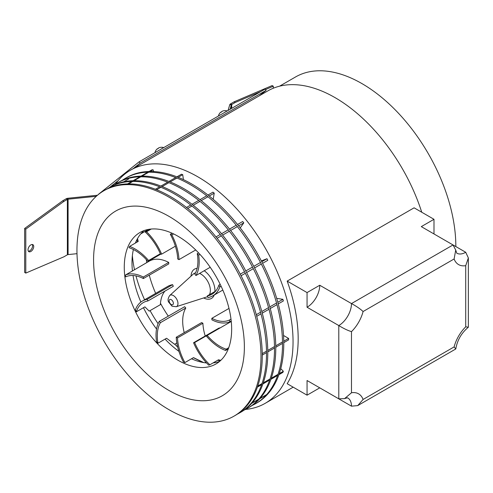 <?xml version="1.0" encoding="UTF-8"?>
<svg xmlns="http://www.w3.org/2000/svg" width="493" height="493" viewBox="0 0 493 493"><rect width="100%" height="100%" fill="white"/><g stroke="black" fill="none" stroke-linecap="round" stroke-linejoin="round"><path stroke-width="0.74" d="M257.395 387.122L261.647 384.669M262.917 383.936L269.64 380.054M270.91 379.32L277.639 375.438M278.909 374.705L282.914 372.388L283.346 371.26L280.751 368.678M257.771 386.031L262.023 383.572M263.293 382.845L270.016 378.957M271.286 378.223L278.015 374.341M279.284 373.608L283.346 371.26M251.658 403.41L258.387 399.521M259.657 398.788L266.386 394.905M251.997 403.034L258.72 399.151M259.99 398.418L266.719 394.536M123.725 181.818L128.735 178.922M150.045 171.465L153.021 169.746L153.724 171.546M128.531 183.889L132.783 181.436M134.053 180.703L140.776 176.814M142.046 176.081L148.775 172.199M149.083 171.484L151.924 169.845L153.021 169.746M127.57 183.907L131.822 181.449M133.092 180.715L139.821 176.833M141.09 176.1L147.814 172.217M178.152 177.32L182.718 174.682L183.408 179.625M156.638 189.737L160.891 187.285M162.154 186.551L168.883 182.669M170.153 181.935L176.882 178.053M176.932 176.833L181.467 174.214L182.718 174.682M155.412 189.257L159.664 186.798M160.934 186.064L167.663 182.182M168.933 181.449L175.662 177.566M209.229 196.023L214.233 193.133L213.198 199.308M187.71 208.447L191.962 205.988M193.231 205.261L199.961 201.372M201.23 200.639L207.96 196.756M207.984 195.043L212.982 192.159L214.233 193.133M186.471 207.461L190.723 205.008M191.993 204.275L198.722 200.392M199.992 199.659L206.721 195.776M238.612 225.862L243.776 222.873L240.227 227.926M217.093 238.279L221.345 235.827M222.614 235.093L229.344 231.211M230.613 230.477L237.343 226.589M237.515 224.488L242.679 221.511L243.776 222.873M216.002 236.911L220.254 234.458M221.523 233.725L228.247 229.837M229.516 229.109L236.246 225.221M241.071 275.741L245.323 273.288M246.592 272.555L253.322 268.673M254.591 267.939L261.315 264.051M262.584 263.324L267.779 260.322L266.966 258.726L261.352 260.926M240.257 274.151L244.51 271.692M245.779 270.959L252.502 267.077M253.772 266.343L260.501 262.461M261.771 261.728L266.966 258.726M256.73 316.321L260.982 313.868M262.251 313.135L268.981 309.253M270.25 308.519L276.974 304.637M278.243 303.904L283.346 300.958L282.914 299.331L276.678 298.351M256.292 314.7L260.544 312.242M261.814 311.514L268.537 307.626M269.807 306.892L276.536 303.01M277.805 302.277L282.914 299.331M148.59 260.514L148.011 261.487A40.149 23.177 60 0 0 135.107 250.45A40.149 23.177 60 0 0 129.006 247.696A74.135 42.805 60 0 1 129.604 246.401A41.942 24.212 60 0 1 135.107 248.983A41.942 24.212 60 0 1 148.59 260.514L160.33 253.735M140.745 233.904L147.006 230.286A41.942 24.212 60 0 1 148.418 230.323M129.604 246.401L138.206 241.434L137.535 238.538M148.011 261.487L160.552 254.246M201.619 322.588L202.888 323.248L177.505 337.902L176.235 337.249L201.619 322.588M205.217 336.01A40.149 23.177 60 0 1 202.888 323.248M204.959 362.768L205.883 362.238M177.505 337.902A40.149 23.177 60 0 0 184.893 362.589L193.496 357.622L203.652 362.54M184.893 362.589A74.135 42.805 60 0 1 183.365 361.93A41.942 24.212 60 0 1 176.235 337.249M205.575 362.842L206.136 362.521M193.373 357.69L203.017 362.46M184.653 306.701L185.787 308.02L160.404 322.675L159.27 321.356L184.653 306.701M184.216 332.639A40.149 23.177 60 0 1 185.787 308.02M160.404 322.675A40.149 23.177 60 0 0 157.963 343.214L166.566 338.247L174.596 344.287L176.851 342.986M157.963 343.214A74.135 42.805 60 0 1 156.546 341.704A41.942 24.212 60 0 1 159.27 321.356M172.605 284.664L173.296 286.297L147.912 300.952L147.216 299.325L172.605 284.664A41.942 24.212 60 0 0 167.768 286.396L142.385 301.05A41.942 24.212 60 0 1 147.216 299.325M147.912 300.952A40.149 23.177 60 0 0 143.278 302.603A40.149 23.177 60 0 0 136.29 311.841L144.893 306.874L149.2 311.114L160.391 304.656A40.149 23.177 60 0 1 160.478 303.287A40.149 23.177 60 0 1 164.921 291.129M136.29 311.841A74.135 42.805 60 0 1 135.365 309.894A41.942 24.212 60 0 1 142.385 301.05M168.698 262.399L168.76 263.897L143.377 278.557L143.309 277.054L168.698 262.399A41.942 24.212 60 0 0 149.256 261.154L125.499 275.008A41.942 24.212 60 0 1 143.309 277.054M125.499 275.008A74.135 42.805 60 0 0 125.69 276.881A40.149 23.177 60 0 1 143.377 278.557M137.436 241.878L136.888 239.74M150.544 229.097L145.336 232.104A74.135 42.805 60 0 1 146.563 231.735A41.942 24.212 60 0 1 161.642 254.135L175.379 246.204M161.642 254.135L160.582 254.32A40.149 23.177 60 0 0 145.336 232.104M146.563 231.735L151.259 229.029M172.137 233.238L170.319 234.286A74.135 42.805 60 0 1 171.841 234.945A41.942 24.212 60 0 1 178.977 259.626L195.709 249.963M178.977 259.626L177.708 258.973A40.149 23.177 60 0 0 170.319 234.286M171.841 234.945L173.61 233.922M198.58 252.891L197.249 253.661A74.135 42.805 60 0 1 198.667 255.164A41.942 24.212 60 0 1 195.943 275.519L210.209 267.28M195.943 275.519L194.809 274.2A40.149 23.177 60 0 0 197.249 253.661M198.667 255.164L199.985 254.406M220.18 284.301L218.917 285.028A74.135 42.805 60 0 1 219.847 286.981A41.942 24.212 60 0 1 212.828 295.825A41.942 24.212 60 0 1 207.991 297.55L207.3 295.923L215.675 291.086M218.917 285.028A40.149 23.177 60 0 1 211.928 294.272A40.149 23.177 60 0 1 207.3 295.923M219.847 286.981L221.111 286.248M230.989 319.144L229.516 319.994A74.135 42.805 60 0 1 229.707 321.867A41.942 24.212 60 0 1 211.904 319.821L211.836 318.318L228.992 308.415M229.516 319.994A40.149 23.177 60 0 1 211.836 318.318M229.707 321.867L231.211 320.998M228.727 347.725L226.207 349.18A74.135 42.805 60 0 1 225.609 350.474A41.942 24.212 60 0 1 206.622 336.362L207.196 335.388L231.26 321.498M226.207 349.18A40.149 23.177 60 0 1 207.196 335.388M225.609 350.474L228.271 348.939M217.666 360.272L220.205 360.888M209.87 364.771A74.135 42.805 60 0 1 208.644 365.134A41.942 24.212 60 0 1 193.564 342.74L194.63 342.555A40.149 23.177 60 0 0 209.87 364.771L218.479 359.804L220.802 360.334M194.63 342.555L220.014 327.9A40.149 23.177 60 0 0 220.044 327.968M193.564 342.74L218.954 328.079L220.014 327.9M149.539 229.676A80.778 46.638 60 0 1 149.736 229.196M146.723 262.621A80.778 46.638 60 0 1 146.353 259.626M155.665 293.378A80.778 46.638 60 0 1 149.268 275.156M168.298 316.142A80.778 46.638 60 0 1 160.478 303.287M262.264 355.083L266.516 352.631M267.785 351.897L274.515 348.015M275.784 347.282L282.507 343.393M283.777 342.666L288.602 339.874L288.602 338.414L283.537 335.486M262.245 353.629L266.497 351.176M267.767 350.443L274.496 346.554M275.766 345.821L282.495 341.939M283.758 341.205L288.602 338.414M454.115 346.912A26.924 15.548 -60 0 1 465.719 326.816L465.719 265.672A26.924 15.548 -60 0 1 454.115 258.973L455.729 250.068L453.03 244.947L421.299 226.626L433.988 219.299L414.102 207.818L287.172 281.096A134.626 77.728 60 0 1 287.172 383.696L307.059 395.176L307.059 380.516L338.796 398.837L344.582 398.615L351.484 392.767A26.924 15.548 -60 0 1 363.088 399.466L454.115 346.912L455.797 348.958L357.715 405.61L363.088 399.466M421.743 212.23A134.626 77.728 -120 0 0 335.037 97.62A134.626 77.728 -120 0 0 267.724 90.952L130.534 170.159A134.626 77.728 -120 0 0 115.461 184.111M245.539 409.418A134.626 77.728 -120 0 0 265.166 403.342A134.626 77.728 -120 0 0 285.798 295.461A134.626 77.728 -120 0 0 197.853 176.827A134.626 77.728 -120 0 0 130.534 170.159M455.834 246.568A132.833 76.692 -120 0 0 361.905 83.576A132.833 76.692 -120 0 0 295.492 76.994L279.574 86.183M307.059 307.238L307.059 292.577L319.754 285.25A17.951 10.365 120 0 1 307.059 307.238L338.796 325.559C343.596 328.511 347.83 330.532 351.484 331.629L351.484 392.767M357.715 405.61L351.484 406.17L319.754 387.849L307.059 395.176M433.988 219.299L433.988 233.953M338.796 398.837L338.796 325.559A17.951 10.365 120 0 0 351.484 303.571C356.445 306.258 360.309 308.908 363.088 311.527A26.924 15.548 -60 0 1 351.484 331.629M465.719 265.672L468.35 257.95L465.719 252.274L453.061 244.966M465.719 326.816L468.35 327.21L468.35 257.95M287.172 281.096L307.059 292.577M453.03 244.947L351.484 303.571L319.754 285.25M234.046 416.123L235.315 415.389A130.14 75.139 -120 0 0 255.263 311.108A130.14 75.139 -120 0 0 170.245 196.43A130.14 75.139 -120 0 0 105.175 189.984L103.906 190.717A130.14 75.139 -120 0 0 83.958 294.999A130.14 75.139 -120 0 0 168.976 409.677A130.14 75.139 -120 0 0 234.046 416.123A130.14 75.139 -120 0 0 253.994 311.841A130.14 75.139 -120 0 0 168.976 197.163A130.14 75.139 -120 0 0 103.906 190.717M168.976 216.359A106.63 61.563 -120 0 0 93.578 259.891A106.63 61.563 -120 0 0 168.976 390.481A106.63 61.563 -120 0 0 244.374 346.949A106.63 61.563 -120 0 0 168.976 216.359M177.961 236.233A75.928 43.84 -120 0 0 140 232.474A75.928 43.84 -120 0 0 128.359 293.317A75.928 43.84 -120 0 0 177.961 360.229A75.928 43.84 -120 0 0 215.928 363.988A75.928 43.84 -120 0 0 227.569 303.146A75.928 43.84 -120 0 0 177.961 236.233M144.055 230.582A75.928 43.84 -120 0 0 135.378 243.067M133.393 249.52A75.928 43.84 -120 0 0 131.995 262.775A75.928 43.84 -120 0 0 132.438 271.002M133.03 275.507A75.928 43.84 -120 0 0 140.875 302.055M143.463 307.7A75.928 43.84 -120 0 0 156.54 329.016M165.063 339.11A75.928 43.84 -120 0 0 178.922 351.373M132.37 255.67A94.933 54.809 -120 0 0 134.497 269.677M135.982 275.877A94.933 54.809 -120 0 0 144.603 299.769M150.069 310.615A94.933 54.809 -120 0 0 158.093 323.685M174.769 344.188A94.933 54.809 -120 0 0 177.702 347.115M191.611 358.707A94.933 54.809 -120 0 0 192.024 358.996M191.512 358.768A75.928 43.84 -120 0 0 206.518 362.94M213.105 362.903A75.928 43.84 -120 0 0 219.588 361.418M244.109 410.114A130.14 75.139 -120 0 0 247.56 408.321L248.829 407.588A130.14 75.139 -120 0 0 268.777 303.306A130.14 75.139 -120 0 0 183.76 188.622A130.14 75.139 -120 0 0 118.69 182.176L117.42 182.909A130.14 75.139 -120 0 0 114.148 185.004M247.56 408.321A130.14 75.139 -120 0 0 267.508 304.039A130.14 75.139 -120 0 0 182.49 189.355A130.14 75.139 -120 0 0 117.42 182.909M252.108 405.492A130.14 75.139 -120 0 0 255.559 403.705L256.828 402.972A130.14 75.139 -120 0 0 276.776 298.69A130.14 75.139 -120 0 0 191.759 184.006A130.14 75.139 -120 0 0 126.689 177.56L125.419 178.293A130.14 75.139 -120 0 0 122.141 180.389M255.559 403.705A130.14 75.139 -120 0 0 275.507 299.417A130.14 75.139 -120 0 0 190.489 184.739A130.14 75.139 -120 0 0 125.419 178.293M237.404 414.102A130.14 75.139 -120 0 0 239.567 412.937L240.837 412.203A130.14 75.139 -120 0 0 260.785 307.922A130.14 75.139 -120 0 0 175.767 193.238A130.14 75.139 -120 0 0 110.697 186.792L109.428 187.525A130.14 75.139 -120 0 0 107.332 188.813M239.567 412.937A130.14 75.139 -120 0 0 259.515 308.655A130.14 75.139 -120 0 0 174.497 193.971A130.14 75.139 -120 0 0 109.428 187.525M32.236 244.491A4.036 2.329 -60 0 1 29.728 250.814A4.036 2.329 -60 0 1 28.36 251.202M30.868 244.879A4.036 2.329 -60 0 1 32.889 244.676A4.036 2.329 -60 0 1 33.506 247.911A4.036 2.329 -60 0 1 30.868 251.473A4.036 2.329 -60 0 1 28.853 251.67A4.036 2.329 -60 0 1 28.23 248.435A4.036 2.329 -60 0 1 30.868 244.879M24.65 228.462L25.79 229.122L63.868 201.421L62.728 200.762L24.65 228.462L24.65 272.432L25.79 273.091L63.868 256.822L67.375 254.801A1.325 0.764 0 0 1 68.083 254.585L76.994 253.679M25.79 229.122L25.79 273.091M63.868 201.421L67.375 199.4L66.235 198.741A2.94 1.695 180 0 1 67.8 198.266L97.454 195.246A1.325 0.764 0 0 0 97.478 195.246M62.728 200.762L66.235 198.741M67.375 254.801L67.375 199.4A1.325 0.764 180 0 1 68.083 199.184L67.8 198.266L67.8 199.234M98.36 194.519A2.94 1.695 -120 0 1 98.643 194.168L139.217 161.759L140.092 163.109L266.103 90.361L259.195 95.876M139.217 161.759L265.228 89.005L266.103 90.361M109.785 187.322L118.104 180.672M133.19 168.624L140.092 163.109M68.083 254.585L68.083 199.184L96.258 196.319M230.003 109.341L231.353 104.923A1.325 0.764 180 0 1 231.716 104.516L230.576 103.857L234.083 101.829L272.161 85.56L273.301 86.22L273.301 88.229M234.083 101.829L235.223 102.489L260.791 91.569M273.301 86.22L265.567 89.529M231.716 108.355L231.716 104.516L235.223 102.489M231.353 108.565L231.353 104.923L229.763 104.762A2.94 1.695 180 0 1 230.576 103.857L230.576 104.843M228.012 110.494L229.763 104.762M220.704 112.342L221.123 112.102A6.81 0.475 48.8 0 1 221.215 112.17M223.81 112.922A6.729 0.481 -32.9 0 1 227.624 110.715M219.613 113.39A6.81 6.773 16.5 0 1 220.593 112.324L220.913 112.071A6.81 0.475 48.8 0 0 221 112.324A6.606 5.651 -25.6 0 1 221.795 111.8A6.81 0.61 -115.2 0 1 221.788 111.498L222.207 111.264A6.81 6.773 16.5 0 1 223.582 110.796A6.606 0.703 -88.1 0 1 223.606 110.783A6.606 0.703 -88.1 0 1 223.631 110.783M221.08 112.262L220.593 112.324M157.236 148.978L157.655 148.744A6.81 0.475 48.8 0 1 157.748 148.806M160.342 149.558A6.729 0.481 -32.9 0 1 164.163 147.358M156.152 150.032A6.81 6.773 16.5 0 1 157.125 148.966L157.452 148.713A6.81 0.475 48.8 0 0 157.532 148.966A6.606 5.651 -25.6 0 1 158.327 148.442A6.81 0.61 -115.2 0 1 158.327 148.14L158.746 147.906A6.81 6.773 16.5 0 1 160.12 147.432A6.606 0.703 -88.1 0 1 160.139 147.425A6.606 0.703 -88.1 0 1 160.17 147.425M157.452 148.713L157.125 148.966M169.715 295.523A6.52 3.765 60 0 1 173.357 295.566A6.52 3.765 60 0 1 177.72 301.679A6.52 3.765 60 0 1 176.186 306.726L172.002 306.184L168.594 302.018C167.614 300.397 167.99 298.228 169.715 295.523L193.416 273.966A13.391 7.728 60 0 1 195.518 272.888M199.591 273.412A13.391 7.728 60 0 1 200.891 274.059A13.391 7.728 60 0 1 209.389 294.715M191.044 276.129A16.922 9.774 60 0 1 197.114 268.352M207.584 296.589A13.391 7.728 60 0 1 206.703 296.977L176.186 306.726M171.256 299.664A2.989 1.725 60 0 1 173.37 303.318A2.989 1.725 60 0 1 171.256 304.538A2.989 1.725 60 0 1 169.148 300.884A2.989 1.725 60 0 1 171.256 299.664M204.213 270.743A16.922 9.774 60 0 1 214.936 291.517M214.233 295.017A16.922 9.774 60 0 1 203.646 297.957M454.115 258.973L363.088 311.527M455.729 250.068L456.746 253.162A17.951 10.365 120 0 0 465.719 252.274M351.484 406.17A17.951 10.365 120 0 0 347.768 397.95C347.214 398.289 349.395 397.142 344.582 398.615M212.828 295.825L222.818 290.057M293.181 387.165L265.166 403.342M455.797 348.958C457.294 340.176 461.473 332.935 468.332 327.247M227.181 110.943A6.822 6.822 0 0 0 223.606 110.783M220.691 112.231A6.822 6.822 0 0 0 218.43 116.028M163.719 147.586A6.822 6.822 0 0 0 160.139 147.425M157.23 148.874A6.822 6.822 0 0 0 154.962 152.664"/></g></svg>
